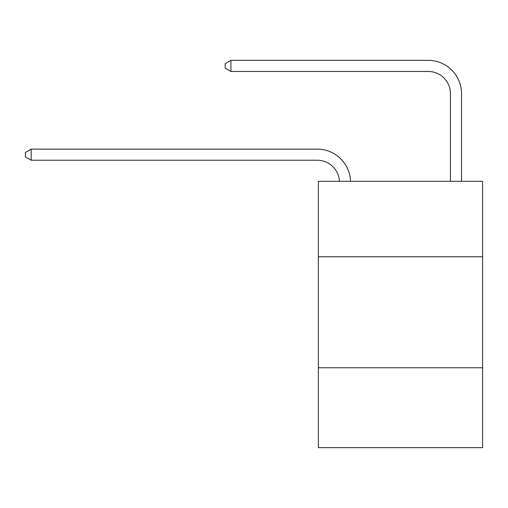 <?xml version="1.0" encoding="UTF-8"?>
<svg xmlns="http://www.w3.org/2000/svg" width="508" height="508" viewBox="0 0 508 508"><rect width="100%" height="100%" fill="white"/><g stroke="black" fill="none" stroke-linecap="round" stroke-linejoin="round"><path stroke-width="0.76" d="M482.6 256.775L482.6 181.312L318.364 181.312L318.364 256.775L482.6 256.775L482.6 447.643L318.364 447.643L318.364 256.775M482.6 367.748L318.364 367.748M339.42 181.312A22.193 22.193 0 0 0 317.252 160.23A22.193 22.193 0 0 1 339.42 181.312A22.193 22.193 0 0 0 317.252 160.23A22.193 22.193 0 0 1 339.42 181.312A22.193 22.193 0 0 0 317.252 160.23L31.172 160.23L25.4 156.902L25.4 152.464L31.172 149.13L317.252 149.13A33.293 33.293 0 0 1 350.526 181.312M450.418 181.312L450.418 93.65A22.193 22.193 0 0 0 428.225 71.45L230.918 71.45L225.146 68.123L225.146 63.684L230.918 60.357L428.225 60.357A33.293 33.293 0 0 1 461.518 93.65L461.518 181.312M31.172 149.13L317.252 149.13L31.172 149.13L317.252 149.13L31.172 149.13L31.172 160.23M450.418 93.65A22.193 22.193 0 0 0 428.225 71.45A22.193 22.193 0 0 1 450.418 93.65A22.193 22.193 0 0 0 428.225 71.45A22.193 22.193 0 0 1 450.418 93.65M230.918 60.357L428.225 60.357L230.918 60.357L428.225 60.357L230.918 60.357L230.918 71.45"/></g></svg>
